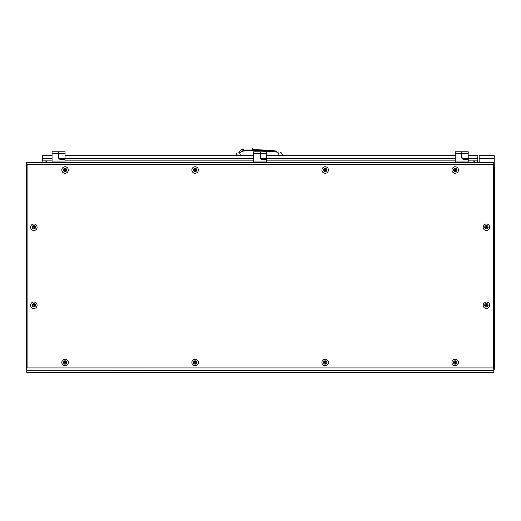 <?xml version="1.0" encoding="UTF-8"?>
<svg xmlns="http://www.w3.org/2000/svg" width="521" height="521" viewBox="0 0 521 521"><rect width="100%" height="100%" fill="white"/><g stroke="black" fill="none" stroke-linecap="round" stroke-linejoin="round"><path stroke-width="0.78" d="M479.138 158.547L479.138 155.688L494.221 155.688L494.221 162.187L479.138 162.187L479.138 158.547L494.221 158.547M477.483 160.891A1.615 1.615 0 0 1 477.06 162.2A1.615 1.615 0 0 0 477.483 161.308A1.615 1.615 0 0 1 477.06 162.2A1.615 1.615 0 0 0 477.483 161.308M43.21 162.2A1.615 1.615 0 0 1 42.787 160.891A1.615 1.615 0 0 0 43.21 162.2A1.615 1.615 0 0 1 42.787 161.308A1.615 1.615 0 0 0 43.21 162.2L42.501 162.2M252.744 149.781L254.053 149.781A198.247 198.247 0 0 1 275.941 150.999L276.521 151.644L275.303 151.631M252.724 149.944L254.053 149.944A198.084 198.084 0 0 1 273.206 150.875C276.736 151.064 276.736 151.064 273.206 150.875L273.141 151.513C277.504 151.709 277.504 151.709 273.141 151.513A197.439 197.439 0 0 0 254.053 150.589L252.483 150.589L252.744 149.306L252.379 150.751M58.508 151.787L52.061 151.787L52.061 153.35L58.508 153.35L58.508 151.787M54.659 162.2L56.014 162.2L54.659 162.2M60.97 162.2L62.657 162.2M260.083 151.787L253.636 151.787L253.636 153.35L260.083 153.35L260.083 151.787M256.234 162.2L257.589 162.2L256.234 162.2M262.545 162.2L264.232 162.2M461.658 151.787L455.204 151.787L455.204 153.35L461.658 153.35L461.658 151.787M457.809 162.2L459.164 162.2L457.809 162.2M464.113 162.2L465.807 162.2M243.125 149.006L252.249 149.006L252.249 148.381L252.744 148.381L252.744 149.013L241.555 149.006L241.822 149.423M242.74 149.494C241.177 149.371 241.177 149.371 242.74 149.494C241.177 149.371 241.177 149.371 242.74 149.494L243.594 149.833L243.17 149.013M241.588 149.814L242.74 149.781M243.795 150.595L243.379 149.944C240.735 149.755 240.735 149.755 243.379 149.944L244.01 150.816M242.669 151.097A2.598 2.598 0 0 1 242.923 151.07L239.119 152.985C235.499 153.825 235.499 153.825 239.119 152.985C235.499 153.825 235.499 153.825 239.119 152.985M239.614 152.738L240.559 155.688M279.308 155.688C283.769 155.688 283.769 155.688 279.308 155.688C283.769 155.688 283.769 155.688 279.308 155.688L277.98 152.256A190.907 190.907 0 0 0 242.923 151.07M277.98 152.256C282.115 152.809 282.115 152.809 277.98 152.256C282.115 152.809 282.115 152.809 277.98 152.256M282.844 155.688L281.106 152.679L280.611 152.607M245.879 150.921L244.069 150.921M247.95 150.843L248.791 150.816L247.95 150.843M273.141 151.513L276.521 152.073L276.521 151.644M252.379 150.276L244.16 150.276L244.121 150.875L246.987 150.875M250.875 150.771L244.16 150.771M240.311 152.308L240.24 152.308C238.344 152.308 238.344 152.308 240.24 152.308C241.92 151.077 243.125 150.504 243.867 150.589L243.939 150.589M240.526 152.099L241.392 151.513M241.549 151.416L241.887 151.22M244.16 150.276L243.594 149.182M455.204 153.35L455.204 162.2L468.21 162.2L468.21 159.315L462.961 159.315L461.658 158.013L461.658 153.35M468.21 158.716L468.21 151.787L461.919 151.787L461.919 157.511L463.299 158.892L468.21 158.716L463.123 158.716M266.641 158.892L261.724 158.892L260.344 157.511L260.344 151.787L266.641 151.787L266.641 158.892M65.066 158.892L60.149 158.892L58.769 157.511L58.769 151.787L65.066 151.787L65.066 158.892M52.061 155.688L42.435 155.688L42.435 160.891L52.061 160.891M65.066 160.891L253.636 160.891M266.641 160.891L455.204 160.891M468.21 160.891L477.835 160.891L477.835 155.688L468.21 155.688M253.636 153.35L253.636 162.2L266.641 162.2L266.641 159.315L261.386 159.315L260.083 158.013L260.083 153.35M266.641 158.716L261.555 158.716M52.061 153.35L52.061 162.2L65.066 162.2L65.066 159.315L59.811 159.315L58.508 158.013L58.508 153.35M65.066 158.716L59.98 158.716M45.561 162.2A1.615 1.615 0 0 0 45.998 161.1A1.615 1.615 0 0 1 45.561 162.2M474.709 162.2A1.615 1.615 0 0 1 474.273 161.1A1.615 1.615 0 0 0 474.709 162.2M65.066 155.688L253.636 155.688M266.641 155.688L455.204 155.688M486.419 223.978A3.25 3.25 0 0 1 489.668 227.228A3.25 3.25 0 0 1 486.419 230.477A3.25 3.25 0 0 1 483.169 227.228A3.25 3.25 0 0 1 486.419 223.978M486.419 225.534A1.693 1.693 0 0 1 488.112 227.228A1.693 1.693 0 0 1 486.419 228.921A1.693 1.693 0 0 1 484.725 227.228A1.693 1.693 0 0 1 486.419 225.534M33.852 223.978A3.25 3.25 0 0 1 37.102 227.228A3.25 3.25 0 0 1 33.852 230.477A3.25 3.25 0 0 1 30.602 227.228A3.25 3.25 0 0 1 33.852 223.978M33.852 225.534A1.693 1.693 0 0 1 35.545 227.228A1.693 1.693 0 0 1 33.852 228.921A1.693 1.693 0 0 1 32.159 227.228A1.693 1.693 0 0 1 33.852 225.534M486.419 302.004A3.25 3.25 0 0 1 489.668 305.254A3.25 3.25 0 0 1 486.419 308.51A3.25 3.25 0 0 1 483.169 305.254A3.25 3.25 0 0 1 486.419 302.004M486.419 303.567A1.693 1.693 0 0 1 488.112 305.254A1.693 1.693 0 0 1 486.419 306.947A1.693 1.693 0 0 1 484.725 305.254A1.693 1.693 0 0 1 486.419 303.567M33.852 302.004A3.25 3.25 0 0 1 37.102 305.254A3.25 3.25 0 0 1 33.852 308.51A3.25 3.25 0 0 1 30.602 305.254A3.25 3.25 0 0 1 33.852 302.004M33.852 303.567A1.693 1.693 0 0 1 35.545 305.254A1.693 1.693 0 0 1 33.852 306.947A1.693 1.693 0 0 1 32.159 305.254A1.693 1.693 0 0 1 33.852 303.567M486.419 226.368A0.86 0.86 0 0 1 487.278 227.228A0.86 0.86 0 0 1 486.419 228.087A0.86 0.86 0 0 1 485.559 227.228A0.86 0.86 0 0 1 486.419 226.368M33.852 226.368A0.86 0.86 0 0 1 34.712 227.228A0.86 0.86 0 0 1 33.852 228.087A0.86 0.86 0 0 1 32.992 227.228A0.86 0.86 0 0 1 33.852 226.368M486.419 304.401A0.86 0.86 0 0 1 487.278 305.254A0.86 0.86 0 0 1 486.419 306.114A0.86 0.86 0 0 1 485.559 305.254A0.86 0.86 0 0 1 486.419 304.401M33.852 304.401A0.86 0.86 0 0 1 34.712 305.254A0.86 0.86 0 0 1 33.852 306.114A0.86 0.86 0 0 1 32.992 305.254A0.86 0.86 0 0 1 33.852 304.401M65.066 166.753A3.25 3.25 0 0 1 68.316 170.009A3.25 3.25 0 0 1 65.066 173.259A3.25 3.25 0 0 1 61.81 170.009A3.25 3.25 0 0 1 65.066 166.753M65.066 168.316A1.693 1.693 0 0 1 66.753 170.009A1.693 1.693 0 0 1 65.066 171.696A1.693 1.693 0 0 1 63.373 170.009A1.693 1.693 0 0 1 65.066 168.316M195.115 166.753A3.25 3.25 0 0 1 198.364 170.009A3.25 3.25 0 0 1 195.115 173.259A3.25 3.25 0 0 1 191.858 170.009A3.25 3.25 0 0 1 195.115 166.753M195.115 168.316A1.693 1.693 0 0 1 196.801 170.009A1.693 1.693 0 0 1 195.115 171.696A1.693 1.693 0 0 1 193.421 170.009A1.693 1.693 0 0 1 195.115 168.316M325.163 166.753A3.25 3.25 0 0 1 328.412 170.009A3.25 3.25 0 0 1 325.163 173.259A3.25 3.25 0 0 1 321.906 170.009A3.25 3.25 0 0 1 325.163 166.753M325.163 168.316A1.693 1.693 0 0 1 326.849 170.009A1.693 1.693 0 0 1 325.163 171.696A1.693 1.693 0 0 1 323.469 170.009A1.693 1.693 0 0 1 325.163 168.316M455.204 166.753A3.25 3.25 0 0 1 458.46 170.009A3.25 3.25 0 0 1 455.204 173.259A3.25 3.25 0 0 1 451.954 170.009A3.25 3.25 0 0 1 455.204 166.753M455.204 168.316A1.693 1.693 0 0 1 456.897 170.009A1.693 1.693 0 0 1 455.204 171.696A1.693 1.693 0 0 1 453.517 170.009A1.693 1.693 0 0 1 455.204 168.316M65.066 359.223A3.25 3.25 0 0 1 68.316 362.479A3.25 3.25 0 0 1 65.066 365.729A3.25 3.25 0 0 1 61.81 362.479A3.25 3.25 0 0 1 65.066 359.223M65.066 360.786A1.693 1.693 0 0 1 66.753 362.479A1.693 1.693 0 0 1 65.066 364.166A1.693 1.693 0 0 1 63.373 362.479A1.693 1.693 0 0 1 65.066 360.786M195.115 359.223A3.25 3.25 0 0 1 198.364 362.479A3.25 3.25 0 0 1 195.115 365.729A3.25 3.25 0 0 1 191.858 362.479A3.25 3.25 0 0 1 195.115 359.223M195.115 360.786A1.693 1.693 0 0 1 196.801 362.479A1.693 1.693 0 0 1 195.115 364.166A1.693 1.693 0 0 1 193.421 362.479A1.693 1.693 0 0 1 195.115 360.786M325.163 359.223A3.25 3.25 0 0 1 328.412 362.479A3.25 3.25 0 0 1 325.163 365.729A3.25 3.25 0 0 1 321.906 362.479A3.25 3.25 0 0 1 325.163 359.223M325.163 360.786A1.693 1.693 0 0 1 326.849 362.479A1.693 1.693 0 0 1 325.163 364.166A1.693 1.693 0 0 1 323.469 362.479A1.693 1.693 0 0 1 325.163 360.786M455.204 359.223A3.25 3.25 0 0 1 458.46 362.479A3.25 3.25 0 0 1 455.204 365.729A3.25 3.25 0 0 1 451.954 362.479A3.25 3.25 0 0 1 455.204 359.223M455.204 360.786A1.693 1.693 0 0 1 456.897 362.479A1.693 1.693 0 0 1 455.204 364.166A1.693 1.693 0 0 1 453.517 362.479A1.693 1.693 0 0 1 455.204 360.786M65.066 169.149A0.86 0.86 0 0 1 65.92 170.009A0.86 0.86 0 0 1 65.066 170.862A0.86 0.86 0 0 1 64.207 170.009A0.86 0.86 0 0 1 65.066 169.149M195.115 169.149A0.86 0.86 0 0 1 195.968 170.009A0.86 0.86 0 0 1 195.115 170.862A0.86 0.86 0 0 1 194.255 170.009A0.86 0.86 0 0 1 195.115 169.149M325.163 169.149A0.86 0.86 0 0 1 326.016 170.009A0.86 0.86 0 0 1 325.163 170.862A0.86 0.86 0 0 1 324.303 170.009A0.86 0.86 0 0 1 325.163 169.149M455.204 169.149A0.86 0.86 0 0 1 456.064 170.009A0.86 0.86 0 0 1 455.204 170.862A0.86 0.86 0 0 1 454.351 170.009A0.86 0.86 0 0 1 455.204 169.149M65.066 361.62A0.86 0.86 0 0 1 65.92 362.479A0.86 0.86 0 0 1 65.066 363.332A0.86 0.86 0 0 1 64.207 362.479A0.86 0.86 0 0 1 65.066 361.62M195.115 361.62A0.86 0.86 0 0 1 195.968 362.479A0.86 0.86 0 0 1 195.115 363.332A0.86 0.86 0 0 1 194.255 362.479A0.86 0.86 0 0 1 195.115 361.62M325.163 361.62A0.86 0.86 0 0 1 326.016 362.479A0.86 0.86 0 0 1 325.163 363.332A0.86 0.86 0 0 1 324.303 362.479A0.86 0.86 0 0 1 325.163 361.62M455.204 361.62A0.86 0.86 0 0 1 456.064 362.479A0.86 0.86 0 0 1 455.204 363.332A0.86 0.86 0 0 1 454.351 362.479A0.86 0.86 0 0 1 455.204 361.62M493.179 367.924L27.092 367.924L26.441 368.575L26.441 163.907L27.092 164.558L493.179 164.558L493.83 163.907L493.83 368.575L493.179 367.924L493.179 164.558M26.441 163.907L26.441 162.409L493.83 162.409L493.83 163.907M493.83 368.575L493.83 370.073L26.441 370.073L26.441 368.575M26.441 370.477L26.441 371.968L27.092 372.619L493.179 372.619L493.83 371.968L493.83 370.477L26.441 370.281L493.83 370.477M494.611 180.019L494.95 180.019L494.95 183.399L494.611 183.399M494.611 349.083L494.95 349.083L494.95 352.463L494.611 352.463M494.611 167.013L494.95 167.013L494.95 170.4L494.611 170.4M494.611 362.088L494.95 362.088L494.95 365.468L494.611 365.468M494.221 368.327L494.611 368.327L494.611 164.154L494.221 164.154M493.83 162.461L494.221 162.461L494.221 367.546L493.83 367.546M493.569 162.409L492.013 162.2L493.309 162.2M493.569 162.239A0.912 0.912 0 0 1 493.947 162.461M493.947 370.021A0.912 0.912 0 0 1 493.569 370.242M26.962 162.2L39.511 162.2M26.324 162.461A0.912 0.912 0 0 1 26.701 162.239M26.05 180.8L26.05 164.936L26.441 164.936M26.701 370.242A0.912 0.912 0 0 1 26.324 370.021M26.441 370.021L26.05 370.021L26.05 351.682M486.034 226.459A1.198 1.198 0 0 1 486.034 227.996M486.034 304.485A1.198 1.198 0 0 1 486.034 306.022M493.83 370.021L494.221 370.021L494.221 164.936L493.83 164.936M26.05 165.261L26.05 168.25M26.05 175.662L26.05 178.657M26.05 364.231L26.05 367.227M26.05 353.831L26.05 356.82M26.05 187.508L26.05 180.344M26.05 213.519L26.05 188.915M26.05 239.53L26.05 214.926M26.05 265.541L26.05 240.936M26.05 291.552L26.05 266.941M26.05 317.556L26.05 292.952M26.05 343.567L26.05 318.963M34.236 306.022A1.198 1.198 0 0 1 34.236 304.485M34.236 227.996A1.198 1.198 0 0 1 34.236 226.459M26.441 162.461L26.05 162.461L26.05 367.546L26.441 367.546M26.05 344.974L26.05 352.137M65.835 362.095A1.198 1.198 0 0 1 64.298 362.095M195.883 362.095A1.198 1.198 0 0 1 194.346 362.095M325.925 362.095A1.198 1.198 0 0 1 324.394 362.095M455.973 362.095A1.198 1.198 0 0 1 454.442 362.095M491.166 162.2L488.177 162.2L491.166 162.2M480.759 162.2L477.77 162.2L480.759 162.2M32.1 162.2L29.104 162.2M454.442 170.387A1.198 1.198 0 0 1 455.973 170.387M324.394 170.387A1.198 1.198 0 0 1 325.925 170.387M194.346 170.387A1.198 1.198 0 0 1 195.883 170.387M64.298 170.387A1.198 1.198 0 0 1 65.835 170.387M464.257 162.2L465.663 162.2L464.257 162.2M61.113 162.2L62.513 162.2L61.113 162.2M262.682 162.2L264.088 162.2L262.682 162.2M493.569 162.2L26.701 162.409M28.258 162.2L26.701 162.2M473.804 160.891L473.804 162.2M46.467 160.891L46.467 162.2M254.053 150.589L254.053 149.781M455.204 161.035L468.21 161.035M468.21 153.35L461.919 153.35M266.641 158.547L455.204 158.547M462.192 158.547L462.961 158.547M65.066 158.547L253.636 158.547M260.617 158.547L261.386 158.547M42.435 158.547L52.061 158.547M59.042 158.547L59.811 158.547M468.21 158.547L477.835 158.547M253.636 161.035L266.641 161.035M266.641 153.35L260.344 153.35M52.061 161.035L65.066 161.035M65.066 153.35L58.769 153.35M27.092 367.924L27.092 164.558M494.221 163.242L493.83 163.242M494.221 369.239L493.83 369.239M26.05 369.239L26.441 369.239M26.05 163.242L26.441 163.242M236.26 155.688L236.371 153.623M241.334 149.781L238.807 152.308"/></g></svg>

